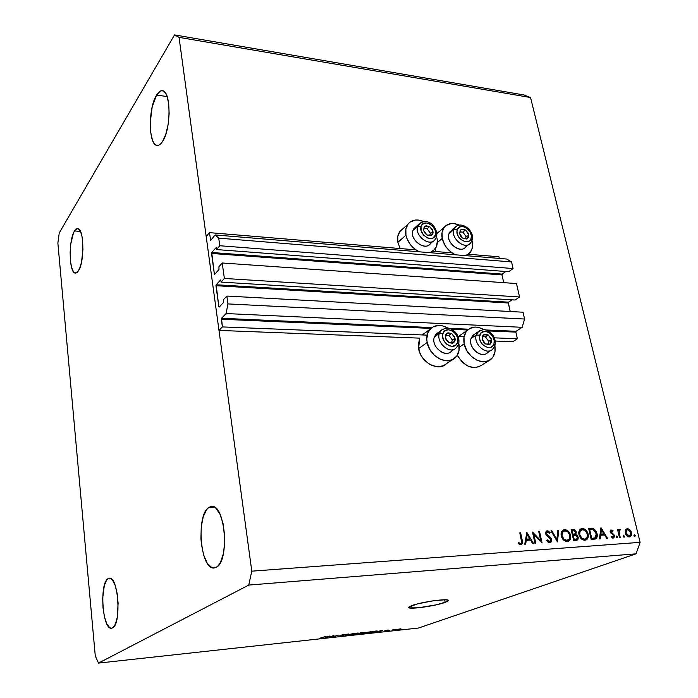 <?xml version="1.0" encoding="UTF-8"?>
<svg xmlns="http://www.w3.org/2000/svg" width="698" height="698" viewBox="0 0 698 698"><rect width="100%" height="100%" fill="white"/><g stroke="black" fill="none" stroke-linecap="round" stroke-linejoin="round"><path stroke-width="1.05" d="M512.803 341.715L517.366 338.766L494.332 337.841L517.366 338.766L515.866 332.117L488.024 330.896L515.866 332.117L517.366 338.766L512.803 341.715L495.222 341.043L512.803 341.715M464.091 336.628L458.028 336.384L464.091 336.628M427.141 335.145L222.4 326.917L218.989 330.416L419.734 338.137L218.989 330.416L206.207 236.605L209.444 232.635L210.683 240.304L209.444 232.635L415.921 249.858L209.444 232.635L206.207 236.605L218.989 330.416L222.4 326.917L427.141 335.145M467.59 330.006L451.589 329.308L467.59 330.006M430.875 328.4L221.345 319.239L222.4 326.917L221.528 318.288L431.888 327.58L221.528 318.288L221.327 318.969L430.875 328.4M516.101 331.297L515.866 332.117L516.101 331.297L522.183 327.301L226.082 313.55L221.528 318.288L226.082 313.55L522.183 327.301L524.582 319.03L227.941 303.909L226.082 313.55L227.941 303.909L524.582 319.03L523.029 312.215L226.841 296.048L227.941 303.909L226.841 296.048L523.029 312.215L524.582 319.03L522.183 327.301L516.101 331.297L485.38 329.945L516.101 331.297M448.866 328.33L468.55 329.194L448.866 328.33M223.508 299.616L226.841 296.048L223.508 299.616L223.578 302.4L223.508 299.616M219.207 307.068L223.578 302.4L219.207 307.068L218.84 306.701L219.521 306.736L218.84 306.701L219.207 307.068M510.203 311.517L508.284 302.993L215.961 285.709L218.84 306.701L216.144 284.758L508.519 302.173L508.284 302.993L215.952 285.438L216.144 284.758L508.519 302.173L511.887 299.817L508.301 302.513L510.203 311.517M220.716 279.959L216.144 284.758L220.681 279.924M515.15 300.018L221.074 282.105L220.83 280.299L221.074 282.105L515.15 300.018L519.548 296.955L224.372 278.45L221.074 282.105L224.372 278.45L222.208 262.989L516.485 283.545L519.548 296.955L224.372 278.45L222.208 262.989L516.485 283.545L519.548 296.955L515.15 300.018M218.945 266.723L222.208 262.989L218.945 266.723L219.006 269.48L218.945 266.723M214.714 274.366L219.006 269.48L214.714 274.366L214.356 274.017L214.714 274.366M503.72 282.646L501.984 274.907L211.538 253.444L214.356 274.017L211.712 252.493L502.211 274.087L501.984 274.907L211.538 253.444L211.546 252.894L502.211 274.087L505.718 271.496L501.958 274.672L503.72 282.646M216.214 247.476L211.712 252.493L216.214 247.476M508.737 271.723L216.554 249.561L216.31 247.79L216.554 249.561L508.737 271.723L513.065 268.538L219.791 245.74L216.554 249.561L219.791 245.74L513.065 268.538L511.555 261.933L218.727 238.149L219.791 245.74L218.727 238.149L511.555 261.933L506.687 259.028L215.15 234.956L218.727 238.149L215.15 234.956L506.687 259.028L511.555 261.933L513.065 268.538L508.737 271.723M210.787 240.234L215.15 234.956L210.787 240.234M499.306 258.417L498.939 256.785L468.358 254.229L498.939 256.785L499.306 258.417M452.051 252.877L432.847 251.271L452.051 252.877M407.745 224.416C405.765 227.339 405.163 230.916 405.948 235.147L406.89 238.446L410.45 244.701L415.711 249.709L419.463 251.83C412.326 248.322 407.824 242.756 405.948 235.147L397.869 242.346L400.155 248.54L397.869 242.346L397.825 236.116L400.155 231.073L403.043 228.665L399.692 231.684C397.712 234.589 397.11 238.14 397.869 242.346L405.948 235.147L405.878 228.865L408.208 223.796L410.171 221.973L415.284 220.053L418.242 220.036L423.808 221.589C416.907 218.762 411.558 219.704 407.745 224.416L399.692 231.684M436.983 237.957C437.855 242.476 437.166 246.246 434.906 249.282L430.038 252.702L433.004 251.158L436.302 246.926L437.358 241.15L436.983 237.957M442.235 238.437C441.372 233.978 442.017 230.296 444.172 227.365C447.88 223.124 452.958 222.383 459.406 225.149L453.848 223.552L451.004 223.578L446.109 225.471L444.251 227.269L442.078 232.26L442.235 238.437L437.323 242.572L442.235 238.437L444.705 244.841L446.711 247.816L451.85 252.728L455.489 254.805C448.57 251.367 444.155 245.905 442.235 238.437M470.539 243.07L472.005 240.513L472.153 241.142L472.38 247.258L471.621 249.954L468.506 254.116L465.679 255.643L469.955 252.737C472.372 249.718 473.104 245.853 472.153 241.142L471.726 240.827L470.539 243.07C465.322 250.32 450.463 238.454 453.831 229.668L457.26 229.799C459.528 221.467 473.916 230.497 471.08 238.428L472.023 240.487L471.08 238.428L469.815 240.531L467.677 241.674L464.999 241.665L460.881 239.536L458.673 237.023L457.312 234.066L456.998 231.125L457.783 228.639L460.706 226.588L463.376 226.614L466.159 227.784L468.646 229.912L470.452 232.678L471.307 235.671L471.08 238.428C468.934 246.839 454.337 237.782 457.26 229.799L453.831 229.668L456.448 226.248M438.902 231.876L437.794 232.582M430.073 329.203C427.167 332.623 426.19 337.047 427.159 342.465L429.741 349.349L434.383 355.282L440.359 359.322L446.737 360.857L452.531 359.662L456.85 355.954L459.057 350.317L458.856 343.617C459.93 349.384 458.822 354.017 455.524 357.533C447.767 366.267 429.418 356.652 427.159 342.465L418.573 348.651C420.772 362.707 438.955 372.174 446.694 363.492L443.71 365.612L437.96 366.816L431.626 365.316L428.555 363.606L423.189 358.58L421.112 355.465L419.55 352.115L418.207 345.213L419.734 338.137L418.573 348.651L427.159 342.465L426.775 338.992L427.909 332.684L431.347 327.99L433.772 326.49L439.566 325.425L442.715 325.896L448.02 328.182C440.883 324.204 434.898 324.553 430.073 329.203L422.273 334.944M464.214 343.809C463.167 338.181 464.187 333.688 467.267 330.32C471.839 326.21 477.423 326.018 484.028 329.744L478.941 327.536L475.914 327.074L473.008 327.266L468.035 329.604L466.159 331.655L463.995 337.169L464.214 343.809L459.267 347.203L464.214 343.809L466.796 350.571L471.351 356.39L477.162 360.351L483.321 361.852L488.879 360.674L492.98 357.036L495.03 351.504L494.891 345.711C495.772 351.33 494.577 355.762 491.305 358.999C483.705 366.912 466.561 357.411 464.214 343.809M445.167 602.374C435.177 606.213 406.123 610.069 408.897 607.155L416.959 604.032L431.905 601.004L444.827 599.756L447.898 600.097L448.003 601.013L446.929 601.65L436.538 604.773L418.215 607.818L409.377 607.879L409.028 606.998L411.68 605.655C421.322 601.798 451.248 597.82 448.247 600.76L445.167 602.374L444.67 599.756L445.167 602.374M112.648 627.868L111.54 628.235C102.501 630.067 99.229 583.563 107.928 578.729L110.773 578.52L107.928 578.729L106.55 580.195L104.299 585.622L102.685 598.221L103.016 607.818L104.43 616.753L106.742 623.715L109.63 627.642L111.148 628.235L112.648 627.868L115.336 624.274L117.273 617.372L118.11 603.255L117.159 593.518L115.144 585.334L112.422 579.968L110.912 578.598L109.403 578.188L107.928 578.729L109.342 578.188C118.328 575.981 121.635 624.021 112.648 627.868M78.368 270.999L75.445 273.119C69.023 273.607 68.325 240.164 74.529 230.951L80.523 231.422L74.529 230.951L73.377 233.28L70.821 243.733L70.14 252.222L70.393 260.502L71.562 267.369L73.482 271.801L75.864 273.101L77.129 272.473L79.546 268.747L81.518 262.212L82.949 249.439L82.163 237.137L80.506 231.396L78.255 228.682L77.007 228.595L74.529 230.951L77.679 228.534C84.126 227.88 84.72 262.457 78.368 270.999M162.477 141.607C160.662 144.338 158.856 145.603 157.059 145.393C148.386 145.306 148.072 108.016 156.588 95.05L167.154 96.568L156.588 95.05L152.181 106.977L150.253 122.447L150.672 132.271L152.417 140.028L153.726 142.758L155.261 144.565L156.963 145.376L158.786 145.149L160.645 143.884L162.477 141.607L165.766 134.382L168.122 124.558L169.152 113.687L168.689 103.496L166.805 95.635L165.426 92.974L163.829 91.307L162.076 90.696L160.235 91.141L156.588 95.05C158.507 91.918 160.444 90.478 162.416 90.731C171.15 90.688 171.219 129.566 162.477 141.607M216.345 567.273L214.094 567.998C200.413 570.1 195.798 515.045 208.781 507.472L214.548 507.219L208.781 507.472L206.678 509.566L203.258 516.712L201.251 526.833L200.928 538.437L201.425 544.292L203.65 555.032L207.236 563.199L211.686 567.535L214.033 567.998L216.345 567.273L218.526 565.371L220.489 562.344L223.456 553.427L224.739 541.91L224.669 535.741L223.124 523.849L219.957 514.121L215.699 508.048L213.379 506.687L211.04 506.495L208.781 507.472L211.66 506.425C225.245 503.904 229.851 561.183 216.345 567.273M95.268 655.85L57.873 243.044L59.234 232.975L174.526 34.9L523.919 94.954L530.55 97.511L179.046 37.36L251.795 571.165L640.127 542.346L530.55 97.511L640.127 542.346L636.061 553.828L248.75 585.072L98.497 663.1L418.434 628.043L636.061 553.828L418.434 628.043L98.497 663.1L95.268 655.85L57.873 243.044L59.234 232.975L174.526 34.9L179.046 37.36L530.55 97.511L523.919 94.954L174.526 34.9L179.046 37.36L251.795 571.165L248.75 585.072L636.061 553.828L640.127 542.346L251.795 571.165L248.75 585.072L98.497 663.1L95.268 655.85M533.874 534.424L535.82 543.41L535 543.472L532.513 532.024L540.714 540.592L538.751 531.632L539.571 531.571L542.067 542.965L533.874 534.424L542.067 542.965L539.571 531.571L538.751 531.632L540.714 540.592L532.513 532.024L535 543.472L535.82 543.41L533.874 534.424L533.106 534.738L533.874 534.424M551.725 539.458L551.429 541.718L550.059 542.686L547.991 542.119L546.499 540.427L547.145 539.798L549.562 541.552L550.966 539.99L550.076 538.123L545.923 534.485L545.522 532.522L546.438 531.03L548.009 530.881L550.076 532.548L549.5 533.289L547.162 531.989L546.394 533.473L550.548 537.381L551.725 539.458L546.394 533.473L547.407 531.955L549.5 533.289L550.076 532.548L547.241 530.785L546.525 530.977L545.583 533.577L546.473 535.27L550.914 539.502L549.562 541.552L547.145 539.798L546.499 540.427L549.815 542.721L550.591 542.512L551.725 539.458L550.949 539.763L551.725 539.458M557.44 541.884L550.992 530.838L551.856 530.785L556.847 539.484L557.85 530.401L558.714 530.34L557.44 541.884L558.714 530.34L557.85 530.401L556.847 539.484L551.856 530.785L550.992 530.838L557.44 541.884M567.282 541.482L563.574 540.016L561.401 536.518L561.079 533.647L561.637 531.64L564.089 529.738L567.518 530.541L570.249 534.092L570.781 537.539L568.983 540.933L567.282 541.482L568.608 541.142C570.467 540.016 571.13 538.045 570.598 535.253C569.507 531.64 567.491 529.791 564.542 529.677L563.207 530.035C561.375 531.169 560.73 533.141 561.253 535.933C562.344 539.519 564.35 541.369 567.282 541.482M584.924 540.235L581.277 538.786L579.122 535.314L578.79 532.469L579.323 530.489L581.713 528.604L585.09 529.398L587.795 532.923L588.335 536.334L586.59 539.685L584.924 540.235L586.189 539.92C588.03 538.812 588.676 536.858 588.135 534.066C587.044 530.497 585.055 528.656 582.158 528.552L580.893 528.883C579.078 529.991 578.433 531.946 578.974 534.738C580.064 538.289 582.053 540.121 584.924 540.235M599.399 538.926L600.978 527.627L607.522 538.35L606.693 538.411L604.59 534.965L600.716 535.235L600.245 538.865L599.399 538.926L600.245 538.865L600.716 535.235L604.59 534.965L606.693 538.411L607.522 538.35L600.978 527.627L599.399 538.926M634.814 536.561L633.897 535.706L634.238 534.781L635.224 535.436L634.814 536.561L635.276 535.61L634.185 534.808L633.897 535.706L634.814 536.561M479.814 366.502L474.291 367.689L468.175 366.214L462.416 362.306L457.26 355.317C464.912 367.131 473.235 370.298 482.231 364.836L482.082 364.975M436.198 251.55L435.029 249.116L436.198 251.55M625.251 533.08L625.748 529.608L627.074 528.779L628.741 528.979L631.297 531.885L631.332 535.61L629.997 536.841L628.121 536.753L625.87 534.642L625.251 533.08C626.045 535.575 627.423 536.867 629.395 536.945L630.233 536.745L631.533 532.644L630.015 529.895L626.542 528.953L625.399 530.21L625.251 533.08M624.056 537.32L623.131 536.465L623.48 535.532L624.474 536.186L624.056 537.32L624.527 536.369L623.427 535.558L623.131 536.465L624.056 537.32M620.208 537.451L619.449 537.504L617.529 529.538L618.288 529.485L618.568 530.655L619.309 529.381L620.461 529.477L619.03 531.728L620.208 537.451L619.03 532.024L620.461 529.477L619.396 529.337L618.568 530.655L618.288 529.485L617.529 529.538L619.449 537.504L620.208 537.451M617.276 537.8L616.351 536.937L616.7 536.003L617.704 536.666L617.276 537.8L617.756 536.841L616.648 536.029L616.351 536.937L617.276 537.8M610.218 532.007L610.977 529.861L613.132 530.838L612.783 531.553L611.361 530.82L610.933 531.71L614.17 535.008L614.476 536.561L613.795 537.888L612.617 538.062L611.108 537.137L611.439 536.352L613.245 536.998L613.647 535.75L610.218 532.007L613.647 535.75L613.167 537.041L611.439 536.352L611.108 537.137L613.629 537.975L614.397 535.654L610.968 531.92L611.308 530.838L612.783 531.553L613.132 530.838L610.837 529.913L610.218 532.007M597.034 533.612L597.122 536.841L596.267 538.472L591.206 539.502L588.632 528.421L593.213 528.526L595.656 530.471L597.034 533.612L593.213 528.526L588.632 528.421L591.206 539.502L595.621 538.917C597.156 537.861 597.628 536.099 597.034 533.612L596.31 533.883L597.034 533.612M576.077 540.566L573.686 540.741L571.139 529.546L574.41 529.599L576.094 531.387L575.815 534.459L577.586 535.82L578.267 537.861L577.848 539.615L576.077 540.566L577.045 540.331L578.162 537.198L575.815 534.459L576.286 532.016C575.606 530.07 574.463 529.206 572.857 529.433L571.139 529.546L573.686 540.741L576.077 540.566M524.765 544.196L526.833 532.391L533.577 543.567L532.67 543.637L530.506 540.051L526.301 540.339L525.673 544.126L524.765 544.196L525.673 544.126L526.301 540.339L530.506 540.051L532.67 543.637L533.577 543.567L526.833 532.391L524.765 544.196M520.76 543.567L521.703 542.416L519.792 532.844L520.629 532.792L522.566 543.332L520.97 544.763L518.422 543.585L518.727 542.66L520.76 543.567L518.727 542.66L518.422 543.585L521.703 544.562L522.287 540.566L520.629 532.792L519.792 532.844L521.423 540.505L521.118 543.472L519.199 544.196L520.76 543.567M333.094 635.93L329.857 637.143L333.112 635.704L333.984 635.608L334.028 636.463L338.102 635.163L334.01 636.681L333.147 636.777L333.094 635.93L333.147 636.777L334.01 636.681L338.102 635.163L334.028 636.463L333.984 635.608L333.112 635.704L329.857 637.143L333.094 635.93M344.027 635.293L338.783 636.018L343.128 635.416L340.807 635.259L343.547 634.569L345.946 634.491L341.784 635.075L344.027 635.293L341.697 635.128L345.623 634.648L344.48 634.456L340.807 635.259L343.207 635.389L338.792 635.974L344.027 635.293M353.275 633.514L345.868 635.389L347.691 634.116L348.52 634.028L346.723 635.171L353.275 633.514L346.723 635.171L348.52 634.028L347.691 634.116L345.868 635.389L346.697 635.302L346.627 634.866L346.697 635.302L353.275 633.514M352.665 634.657L351.024 634.63L352.603 633.941L358.58 633.103L354.095 634.465L358.571 633.182L351.705 634.238L351.059 634.665L352.665 634.657M365.307 633.278L363.702 633.252L365.316 632.554L371.24 631.725L366.729 633.086L371.231 631.803L364.408 632.85L363.728 633.287L365.307 633.278M377.618 631.603L382.303 630.355L380.41 631.611L377.618 631.603L380.41 631.611L382.303 630.355L377.618 631.603M401.603 629.151L400.224 629.448L401.603 629.151M400.792 629.003L396.002 629.797L400.792 629.003M394.562 629.919L393.183 630.215L394.562 629.919M392.616 629.884L395.644 629.221L392.616 629.884M389.397 630.486L388.018 630.783L389.397 630.486M387.818 630.573L383.935 631.097L387.861 630.024L386.334 630.434L387.818 630.573L386.343 630.425L388.193 629.989L383.917 631.114L387.818 630.573M376.545 631.507L369.329 632.824L373.57 631.306L377.156 630.966L376.545 631.507L377.409 631.097L376.815 630.975L373.57 631.306L369.329 632.824L376.545 631.507L376.458 631.001L376.545 631.507M362.611 633.252L356.739 634.203L360.927 632.676L364.531 632.353L362.611 633.252L364.618 632.432L360.927 632.676L356.739 634.203L362.611 633.252M325.05 637.344L329.674 636.079L328.121 637.326L325.05 637.344L328.121 637.326L329.674 636.079L325.05 637.344M319.649 638.269L325.521 636.532L319.649 638.269M397.432 629.378L400.521 628.854L397.432 629.378M378.368 631.402L381.457 630.46L378.368 631.402M370.603 632.562L373.831 631.28L376.135 631.027L375.768 631.585L370.603 632.562L376.466 631.201L370.603 632.562M370.368 631.655L370.455 632.179L370.368 631.655M370.306 631.882L364.609 633.103L368.649 632.58L370.263 631.664M359.967 633.226L363.667 632.589L359.967 633.226M358.013 633.941L359.453 633.217L362.044 633.226L358.013 633.941M357.742 633.034L357.83 633.557L357.742 633.034M357.646 633.269L351.932 634.482L356.015 633.959L357.612 633.042M333.897 635.616L334.028 636.463L333.897 635.616M333.845 635.625L334.01 636.681L333.845 635.625M328.051 636.855L328.121 637.326L328.051 636.855M325.791 637.134L328.837 636.175L325.791 637.134M634.037 536.055L635.276 535.61L634.037 536.055M626.123 529.215L627.397 528.744L626.123 529.215M625.809 529.529L626.935 529.895L625.809 529.529M629.16 530.21L630.015 529.895L629.16 530.21M630.835 532.906L631.533 532.644L630.835 532.906M629.395 535.959L628.872 536.937L629.395 535.959M627.633 529.712L630.791 532.705L629.77 535.82L627.642 536.518L629.16 535.968L626.001 533.036L625.312 533.289L626.001 533.036L627.013 529.869L627.633 529.712L626.769 530.009L625.897 532.417L627.24 535.2L629.613 535.89L630.905 533.909L629.971 530.986L627.633 529.712M623.279 536.823L624.527 536.369L623.279 536.823M617.582 529.747L618.288 529.485L617.582 529.747M619.213 529.442L619.745 529.25L619.213 529.442M618.733 530.122L620.461 529.477L618.733 530.122M618.201 532.338L619.03 532.024L618.201 532.338M618.856 535.034L619.562 534.773L618.856 535.034M616.5 537.303L617.756 536.841L616.5 537.303M612.338 531.134L613.132 530.838L612.338 531.134M611.212 530.899L610.131 531.309M610.261 532.181L610.968 531.92L610.261 532.181M610.584 532.914L611.352 532.626L610.584 532.914M611.387 533.778L612.434 533.394L611.387 533.778M612.966 534.747L613.812 534.441L612.966 534.747M613.673 535.916L614.397 535.654L613.673 535.916M612.39 537.32L612.251 537.949L612.39 537.32M611.588 537.582L612.861 537.111L611.588 537.582M602.557 534.38L602.985 535.078L602.557 534.38M599.844 535.558L600.716 535.235L599.844 535.558M601.851 534.642L599.94 534.773L603.918 533.865L601.851 534.642M601.423 529.773L603.918 533.865L599.992 534.406L600.865 534.075L601.423 529.773L600.55 530.105L601.423 529.773L600.865 534.075L603.918 533.865L601.423 529.773M588.754 528.936L590.377 528.307L588.754 528.936M589.731 529.075L591.154 529.32L593.213 528.526L591.424 529.424L590.238 529.119M594.993 537.844L594.155 539.292L595.124 537.783L591.058 538.856L592.715 538.237L591.721 538.306L589.67 529.503L588.946 529.782L593.003 529.599L596.267 533.665L595.124 537.783L596.144 536.675L596.45 534.947L595.08 531.082L593.57 529.817L591.625 529.433L589.67 529.503L591.721 538.306L590.997 538.577L594.984 537.844M592.925 538.62L592.358 538.786M591.887 538.873L591.276 538.952M591.084 538.978L594.713 537.94M580.274 529.285L582.158 528.552L580.274 529.285M580.204 529.337L582.184 529.712L580.204 529.337M587.411 534.345L588.135 534.066L587.358 534.118C587.795 536.396 587.245 537.957 585.718 538.812L584.636 539.092C582.289 539.022 580.666 537.547 579.759 534.685L579.026 534.965L579.759 534.685C579.331 532.391 579.89 530.812 581.425 529.948L582.455 529.686C584.811 529.773 586.442 531.248 587.358 534.118L585.456 530.838L582.647 529.677L580.099 531.23L579.706 534.45L581.661 537.949L584.261 539.1L585.692 538.83L587.027 537.573L587.411 534.354M585.884 538.734L584.828 540.235L585.884 538.734M583.668 539.589L585.256 538.987M579.776 530.593L579.34 530.768M571.261 530.061L572.857 529.433L571.261 530.061M575.545 532.304L576.286 532.016L575.545 532.304M574.323 534.118L573.773 535.244L575.815 534.459L573.773 535.244L575.327 533.464L575.501 532.085L574.82 533.926L572.308 534.659L573.538 534.179L572.273 534.502L573.006 534.223L572.194 530.637L573.267 530.567L575.501 532.085L575.047 531.152L573.59 530.559L571.453 530.925L572.194 530.637L573.006 534.223L574.332 534.083M577.412 537.477L578.162 537.198L577.412 537.477M574.864 539.781L574.323 540.069M572.351 534.86L574.585 534.014M573.267 535.366L575.475 535.349L577.377 537.251L576.635 539.188L573.555 540.139L575.353 539.449L573.477 539.816L574.218 539.528L573.267 535.366L572.535 535.654L573.267 535.366L574.218 539.528L577.072 538.839L577.42 537.512L576.644 535.959L573.267 535.366M573.564 540.208L576.356 539.292M562.571 530.463L564.542 529.677L562.571 530.463M562.544 530.48L564.621 530.846L562.544 530.48M569.847 535.54L570.598 535.253L569.804 535.305C570.222 537.573 569.673 539.153 568.137 540.025L566.985 540.331C564.603 540.261 562.954 538.777 562.047 535.881L561.305 536.169L562.047 535.881C561.637 533.577 562.204 531.989 563.748 531.108L564.839 530.82C567.238 530.916 568.896 532.408 569.804 535.305L567.884 531.989L564.839 530.82L562.422 532.391L562.047 535.881L563.967 539.17L566.985 540.331L569.437 538.795L569.847 535.54M568.346 539.912L567.238 541.482L568.346 539.912M566.104 540.802L567.631 540.226M562.091 531.763L563.748 531.108M551.123 531.082L551.856 530.785L551.123 531.082M556.105 539.772L556.847 539.484L556.105 539.772M557.815 530.698L558.714 530.34L557.815 530.698M548.026 542.145L549.562 541.552L548.026 542.145M546.168 531.222L547.241 530.785L546.168 531.222M549.152 532.914L550.076 532.548L549.152 532.914M545.635 533.778L546.394 533.473L545.635 533.778M546.455 535.244L547.311 534.904L546.455 535.244M547.782 536.343L548.785 535.951L547.782 536.343M549.762 541.543L549.282 542.695L549.762 541.543M539.938 540.898L540.714 540.592L539.938 540.898M538.812 531.885L539.571 531.571L538.812 531.885M528.587 539.397L529.04 540.147L528.587 539.397M525.332 540.723L526.301 540.339L525.332 540.723M527.836 539.694L525.481 539.859L529.817 538.9L527.836 539.694M527.243 534.633L529.817 538.9L525.533 539.51L526.501 539.126L527.243 534.633L526.275 535.026L527.243 534.633L526.501 539.126L529.817 538.9L527.243 534.633M519.844 533.115L520.629 532.792L519.844 533.115M521.502 540.88L522.287 540.566L521.502 540.88M520.638 543.663L520.368 544.719L520.638 543.663M518.858 543.951L520.115 543.445L518.858 543.951M520.944 543.541L519.312 544.152M454.59 339.368L455.026 338.155L454.965 340.833L454.215 340.537L454.59 339.368L454.215 340.537L454.965 340.833L455.166 339.542L454.555 336.759L451.623 333.443L447.872 332.806L446.022 334.141L445.298 336.523L445.9 339.324L448.849 342.657L452.609 343.276L454.965 340.833L453.648 342.762L448.849 342.657L445.437 337.919L446.833 333.312L451.623 333.443L446.833 333.312L446.022 335.677L445.437 337.919L448.849 342.657L453.648 342.762L454.215 340.537L453.648 342.762L448.849 342.657L445.437 337.919L446.833 333.312L451.623 333.443L455.026 338.155L451.623 333.443L448.945 335.337L446.153 335.267L448.945 335.337L451.623 333.443L455.026 338.155L454.59 339.368M441.755 329.805L439.33 333.452L434.304 337.073L438.135 332.588L435.927 334.185L434.304 337.073L439.33 333.452L442.916 333.714C445.385 324.413 460.584 333.461 457.53 342.343L458.56 344.28L456.422 347.779L458.542 344.297L457.53 342.343L456.169 344.742L452.522 346.365L449.564 345.876L446.703 344.193L444.373 341.566L442.645 336.768L442.916 333.714L444.312 331.323L447.968 329.744L450.917 330.25L453.752 331.934L456.056 334.543L457.478 337.675L457.53 342.343C455.192 351.731 439.766 342.674 442.916 333.714L439.33 333.452L440.953 330.547L442.794 329.133M455.55 348.52C448.875 354.069 436.076 342.221 439.33 333.452C436.076 342.221 448.875 354.069 455.55 348.52M452.435 349.759C447.723 359.531 430.474 347.543 434.304 337.073C430.823 346.426 445.193 358.397 451.301 351.295L454.285 349.244M452.33 340.039L448.945 335.337L452.33 340.039L455.026 338.155L452.33 340.039L451.501 342.797L452.33 340.039M432.524 232.242L432.952 231.125L432.873 233.603L432.149 233.315L432.524 232.242L432.149 233.315L432.873 233.603L433.074 232.417L432.507 229.808L429.663 226.571L425.998 225.777L424.175 226.911L423.564 230.375L424.742 232.958L426.862 234.956L430.544 235.732L432.873 233.603L431.565 235.313L426.862 234.956L423.564 230.375L424.977 226.187L429.663 226.571L424.977 226.187L424.166 228.359L423.564 230.375L426.862 234.956L431.565 235.313L432.149 233.315L431.565 235.313L426.862 234.956L423.564 230.375L424.977 226.187L429.663 226.571L432.952 231.125L429.663 226.571L427.15 228.778L424.105 228.525L427.15 228.778L429.663 226.571L432.952 231.125L432.524 232.242M419.079 223.849L417.683 226.213L412.963 230.419L415.868 226.876L412.963 230.419L417.683 226.213L421.138 226.344C423.625 217.872 438.44 227.086 435.369 235.147L436.355 237.32L435.072 239.589C429.828 247.502 413.975 235.366 417.683 226.213L420.301 222.837M417.709 226.196L420.824 226.169M431.216 241.936C427.874 252.659 408.871 240.749 412.963 230.419C409.246 239.527 425.012 251.568 430.256 243.689L433.092 241.281M435.072 239.589L436.346 237.337L435.369 235.147C433.004 243.698 417.971 234.458 421.138 226.344L422.517 224.206L426.112 222.95L429 223.578L432.969 226.484L435.36 230.82L435.369 235.147L432.987 238.009L430.43 238.585L427.534 237.974L423.529 235.06L421.121 230.68L421.138 226.344L417.683 226.213C414.15 234.877 428.633 246.9 434.505 240.243M430.422 233.315L427.15 228.778L430.422 233.315L432.952 231.125L430.422 233.315L429.767 235.278L430.422 233.315M468.297 235.575L468.698 234.476L468.663 236.91L467.948 236.631L468.297 235.575L467.948 236.631L468.663 236.91L468.838 235.75L468.253 233.184L465.47 230.008L461.928 229.232L460.191 230.349L459.65 233.76L460.82 236.299L462.896 238.254L466.447 239.013L468.663 236.91L467.424 238.603L462.896 238.254L459.65 233.76L460.95 229.642L465.47 230.008L460.95 229.642L460.191 231.78L459.65 233.76L462.896 238.254L467.424 238.603L467.948 236.631L467.424 238.603L462.896 238.254L459.65 233.76L460.95 229.642L465.47 230.008L468.698 234.476L465.47 230.008L462.879 232.155L460.139 231.937L462.879 232.155L465.47 230.008L468.698 234.476L468.297 235.575M472.153 240.016C475.041 230.672 460.855 220.027 454.887 227.644L450.018 231.745L448.962 233.769L451.842 230.209M455.462 227.007L453.831 229.668L448.962 233.769L453.831 229.668C450.638 237.939 464.074 249.648 469.902 243.724M466.657 245.164C463.489 255.555 445.202 243.864 448.962 233.769C445.586 242.529 460.366 254.299 465.583 247.075L468.751 244.518M466.098 236.613L462.879 232.155L466.098 236.613L468.698 234.476L466.098 236.613L465.496 238.55L466.098 236.613M491.095 340.772L491.505 339.586L491.488 342.212L490.746 341.924L491.095 340.772L490.746 341.924L491.488 342.212L491.654 340.947L491.034 338.216L488.164 334.961L485.703 334.194L482.789 335.651L482.274 339.359L483.496 342.029L485.634 344.009L489.254 344.611L491.488 342.212L490.249 344.105L485.634 344.009L482.274 339.359L483.557 334.839L488.164 334.961L483.557 334.839L482.798 337.16L482.274 339.359L485.634 344.009L490.249 344.105L490.746 341.924L490.249 344.105L485.634 344.009L482.274 339.359L483.557 334.839L488.164 334.961L491.505 339.586L488.164 334.961L485.415 336.82L482.92 336.75L485.415 336.82L488.164 334.961L491.505 339.586L491.095 340.772M478.863 331.122L476.228 334.97L478.017 331.847L472.843 335.398L471.054 338.521L474.78 334.072M479.796 335.232C482.03 326.106 496.784 334.97 493.975 343.695L494.943 345.536L492.622 349.279L494.934 345.554L493.975 343.695L492.701 346.051L490.537 347.412L487.806 347.56L483.583 345.519L481.315 342.936L479.892 339.83L479.543 336.672L481.096 332.885L484.595 331.332L487.431 331.829L490.188 333.478L493.268 337.535L494.175 340.703L493.975 343.695C491.863 352.909 476.9 344.027 479.796 335.232L476.228 334.97L479.796 335.232M495.057 345.117C495.833 340.886 494.629 336.994 491.436 333.452C487.588 331.018 486.113 327.31 478.017 331.847L479.648 330.651M488.661 351.024C484.194 360.517 467.538 348.756 471.054 338.521L476.228 334.97L471.054 338.521C467.913 347.491 481.376 359.182 487.361 352.726L490.746 350.509M492.579 349.314C486.567 355.727 473.104 343.957 476.228 334.97C473.305 343.364 485.215 354.881 491.724 349.986M488.74 341.427L485.415 336.82L488.74 341.427L491.505 339.586L488.74 341.427L487.981 344.14L488.74 341.427M431.643 252.013L430.753 252.755M444.172 227.365L436.852 233.629M452.034 359.889L446.694 363.492M467.267 330.32L458.569 336.401M448.142 600.219L448.247 600.76M488.242 360.971L482.231 364.836M467.014 255.075L466.238 255.686M629.526 535.907L627.72 536.561M627.013 529.869L625.286 530.506M611.308 530.838L610.131 531.283M613.062 537.076L611.623 537.608M595.621 538.917L595.089 539.118M586.189 539.92L585.701 540.104M581.425 529.948L579.384 530.742M568.608 541.142L568.085 541.343M549.876 541.5L548.139 542.18M546.927 532.077L545.513 532.644M458.673 343.852C459.563 339.394 458.289 335.337 454.852 331.681C450.995 329.142 448.64 325.617 440.953 330.547L435.927 334.185M436.512 236.823C438.641 228.892 428.598 215.752 418.582 224.459L413.853 228.665"/></g></svg>

